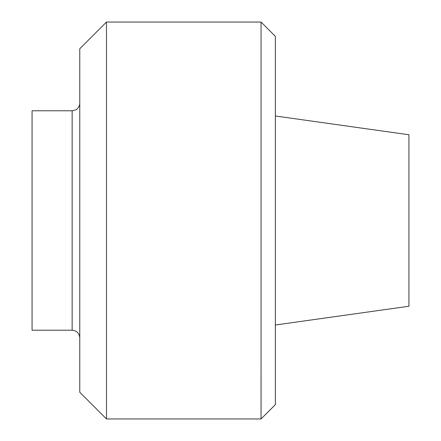 <?xml version="1.0" encoding="UTF-8"?>
<svg xmlns="http://www.w3.org/2000/svg" width="441" height="441" viewBox="0 0 441 441"><rect width="100%" height="100%" fill="white"/><g stroke="black" fill="none" stroke-linecap="round" stroke-linejoin="round"><path stroke-width="0.66" d="M106.485 418.95L106.485 22.05L79.771 48.764L79.771 392.236L106.485 418.95L261.05 418.95L275.36 404.64L275.36 36.36L261.05 22.05L261.05 418.95M261.044 417.732L261.033 373.152M79.771 337.85C79.319 333.214 76.778 330.673 72.142 330.221L32.066 330.221L32.066 110.779L72.142 110.779L75.819 109.837C76.045 110.074 79.997 106.937 79.771 103.15M275.36 115.989L408.934 134.764L408.934 306.241L275.36 325.011M72.142 330.221L72.142 110.779M106.485 22.05L261.05 22.05"/></g></svg>

